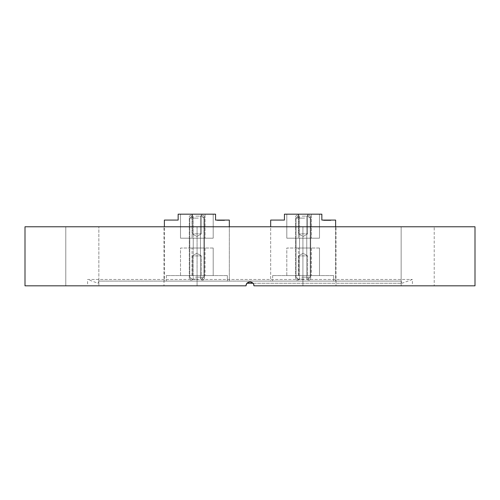 <?xml version="1.0" encoding="UTF-8"?>
<svg xmlns="http://www.w3.org/2000/svg" width="500" height="500" viewBox="0 0 500 500"><rect width="100%" height="100%" fill="white"/><g stroke="black" fill="none" stroke-linecap="round" stroke-linejoin="round"><path stroke-width="0.38" stroke-dasharray="2.5 1.88" d="M401.181 281.1L98.819 281.1L401.181 281.1L401.969 283.269L247.006 283.269M98.819 281.1L98.031 283.269L87.6 279.469L412.4 279.469L87.6 279.469L87.6 285.825L246.062 285.825L87.6 285.825M252.994 283.269L401.969 283.269L412.4 279.469L412.4 285.825L253.938 285.825C254.181 280.75 245.825 280.744 246.062 285.825L247.219 283.038M197.081 226.769L197.081 285.825L164.006 285.825L197.081 285.825L164.006 285.825L197.081 285.825L197.081 226.769L164.006 226.769L164.006 285.825L164.006 226.769L197.081 226.769M319.456 285.825L335.994 285.825L319.456 285.825M319.456 226.769L335.994 226.769L335.994 285.825L335.994 226.769L319.456 226.769M417.681 285.825L434.219 285.825L417.681 285.825M417.681 226.769L434.219 226.769L434.219 285.825L434.219 226.769L417.681 226.769M401.144 226.769L401.144 285.825L401.144 226.769L434.219 226.769L401.144 226.769M302.919 226.769L302.919 285.825L302.919 226.769L335.994 226.769L302.919 226.769M82.319 285.825L65.781 285.825L82.319 285.825M82.319 226.769L65.781 226.769L98.856 226.769L98.856 285.825L98.856 226.769L82.319 226.769M65.781 226.769L65.781 285.825L65.781 226.769L98.856 226.769L65.781 226.769M25 226.769L475 226.769M25 285.825L246.062 285.825C245.825 280.744 254.181 280.75 253.938 285.825L475 285.825M253.938 285.825L412.4 285.825M250.012 281.887L253.637 284.325M164.369 226.769L229.331 226.769L164.369 226.769L164.369 281.1L229.331 281.1L164.369 281.1L229.331 281.1L164.369 281.1L164.369 220.081L178.15 220.081L178.15 214.175L215.55 214.175L215.55 220.081L229.331 220.081L229.331 281.1L229.331 226.769M270.669 226.769L335.631 226.769L270.669 226.769L270.669 281.1L335.631 281.1L270.669 281.1L335.631 281.1L270.669 281.1L270.669 220.081L284.45 220.081L284.45 214.175L321.85 214.175L321.85 220.081L335.631 220.081M335.631 226.769L335.631 281.1L335.631 226.769M224.194 220.475L217.237 220.475L224.5 220.475L220.825 220.475L224.5 220.475L224.456 220.081L222.125 220.081L224.194 220.081M224.513 220.475L224.513 220.081L220.825 220.081L224.575 220.081L217.237 220.081L224.5 220.081L224.5 220.475L224.5 220.081M224.369 220.475L224.369 220.081L222.031 220.081L224.412 220.081L224.375 220.475M224.575 220.475L224.575 220.081M223.888 220.475L223.888 220.081M223.95 220.475L223.95 220.081L223.944 220.475M223.438 220.475L223.438 220.081L222.731 220.081L223.756 220.081L223.444 220.475L223.438 220.081M223.756 220.475L223.744 220.081L223.756 220.475M224.412 220.475L224.412 220.081L217.331 220.081L224.412 220.081L217.331 220.081L224.412 220.081L217.331 220.081L224.412 220.081L217.331 220.081L224.412 220.081L224.412 220.475M200.475 248.031L204.412 248.031L200.475 248.031L204.412 248.031L200.475 248.031L204.412 248.031L204.412 238.188L200.475 238.188L204.412 238.188L200.475 238.188L204.412 238.188L200.475 238.188L204.412 238.188L204.412 248.031L200.475 248.031L200.475 238.188M193.231 248.031L193.231 238.188L189.294 238.188L193.231 238.188L189.294 238.188L193.231 238.188L193.231 248.031L189.294 248.031L189.294 238.188L189.294 248.031L193.231 248.031M203.938 248.031L203.938 238.188L189.762 238.188L203.938 238.188L189.762 238.188L203.938 238.188L203.938 248.031L189.762 248.031L189.762 238.188L189.762 248.031L203.938 248.031M192.4 255.906L192.4 275.587L201.3 275.587L192.4 275.587L201.3 275.587L192.4 275.587L192.4 255.906L201.3 255.906L201.3 275.587L201.3 255.906L192.4 255.906L201.3 255.906L192.4 255.906L196.85 253.231L201.3 255.906L196.85 253.231L192.4 255.906M201.3 233.856L201.3 214.175L192.4 214.175L201.3 214.175L192.4 214.175L201.3 214.175L201.3 233.856L192.4 233.856L192.4 214.175L192.4 233.856L201.3 233.856L192.4 233.856L201.3 233.856L196.85 236.531L192.4 233.856L196.85 236.531L201.3 233.856M204.412 248.031L204.412 238.188M222.787 220.081L222.794 220.475L222.787 220.081M222.181 220.081L221.456 220.081L222.181 220.081L222.181 220.475L222.181 220.081M221.456 220.081L218.069 220.081L221.469 220.081L221.469 220.475L221.456 220.081M218.556 220.081L224.45 220.081L218.556 220.081L218.556 220.475L218.556 220.081M224.45 220.081L218.544 220.081L224.45 220.081L224.45 220.475M222.106 220.081L222.087 220.475L222.106 220.081M227.362 275.587L166.337 275.587L227.362 275.587L227.362 281.1L166.337 281.1L227.362 281.1L227.362 275.587M180.512 275.587L213.188 275.587L180.512 275.587L180.512 248.031L205.056 248.031L180.512 248.031L180.512 275.587M192.062 214.175L205.056 214.175L180.512 214.175L192.062 214.175L192.062 238.188L213.188 238.188L180.512 238.188L192.062 238.188L192.062 214.175M205.056 214.175L213.188 214.175L205.056 214.175L205.056 238.188L205.056 214.175M169.562 220.119L170.775 220.081L169.562 220.081M168.175 220.119L173.969 220.119L168.175 220.081M166.337 275.587L166.337 281.1L166.337 275.587M213.188 248.031L205.056 248.031L213.188 248.031L213.188 275.587L213.188 248.031M180.512 238.188L180.512 214.175L180.512 238.188M213.188 238.188L213.188 214.175L213.188 238.188M223.675 220.475L223.675 220.081L223.675 220.475M221.925 220.475L221.925 220.081M222.113 220.475L222.125 220.081M220.825 220.475L220.825 220.081L220.825 220.475M217.237 220.475L217.237 220.081L217.237 220.475M219.356 220.475L219.356 220.081L219.356 220.475M219.537 220.475L219.525 220.081M218.069 220.475L218.069 220.081M217.331 220.475L217.331 220.081L217.331 220.475M220.275 220.475L220.275 220.081L220.275 220.475M221.1 220.475L221.1 220.081L221.1 220.475M222.294 220.475L222.269 220.081M219.406 220.475L219.406 220.081M219.281 220.475L219.281 220.081L220.456 220.081L219.288 220.081L219.288 220.475M221.238 220.475L221.238 220.081M221.569 220.475L221.569 220.081M221.281 220.475L221.281 220.081L221.281 220.475M218.156 220.475L218.156 220.081L218.156 220.475M220.456 220.475L220.456 220.081L220.456 220.475M221.65 220.475L221.65 220.081L221.65 220.475M223.419 220.475L223.419 220.081M220.906 220.475L220.906 220.081M220.875 220.475L220.875 220.081M222.95 220.475L222.925 220.081M220.362 220.475L220.362 220.081L220.362 220.475M221.194 220.475L221.194 220.081L221.194 220.475M223.581 220.475L223.581 220.081L223.581 220.475M224.1 220.475L224.1 220.081M223.244 220.475L223.244 220.081M222.162 220.475L222.156 220.081M222.056 220.475L222.056 220.081M222.338 220.475L222.338 220.081M224.356 220.475L224.356 220.081M222.738 220.475L222.738 220.081L222.738 220.475M223.019 220.475L223.019 220.081M223.212 220.475L223.212 220.081M218.544 220.475L218.544 220.081L218.544 220.475M224.456 220.475L224.456 220.081M223.55 220.475L223.55 220.081M222.963 220.475L222.625 220.081L222.963 220.475M222.625 220.475L222.625 220.081L222.625 220.475M222.844 220.475L222.844 220.081L222.831 220.475M223.731 220.475L223.731 220.081M222.556 220.475L222.556 220.081M223.319 220.475L223.319 220.081M223.819 220.475L223.819 220.081L222.8 220.081L223.825 220.081L223.825 220.475L222.8 220.475L223.825 220.475M222.413 220.475L222.413 220.081M223.35 220.475L223.35 220.081L223.337 220.475M223.094 220.475L223.094 220.081M223.512 220.475L223.512 220.081M197.906 279.131L191.731 279.131L197.906 279.131M195.387 277.162L203.938 277.162L195.387 277.162M195.794 216.144L201.969 216.144L195.794 216.144M198.312 218.113L189.762 218.113L198.312 218.113M330.494 220.475L323.537 220.475L330.8 220.475L327.125 220.475L330.8 220.475L330.756 220.081L328.425 220.081L330.494 220.081M330.812 220.475L330.812 220.081L327.125 220.081L330.875 220.081L323.537 220.081L330.8 220.081L330.8 220.475L330.8 220.081M330.669 220.475L330.669 220.081L330.656 220.475M330.875 220.475L330.875 220.081M330.181 220.475L330.188 220.081M330.25 220.475L330.25 220.081L328.425 220.081L330.75 220.081L330.044 220.081L330.244 220.475M329.738 220.475L329.738 220.081L329.031 220.081L330.056 220.081L329.744 220.475L329.038 220.475L330.056 220.475L329.738 220.081M330.706 220.475L330.706 220.081L323.631 220.081L330.706 220.081L323.631 220.081L330.706 220.081L323.631 220.081L330.706 220.081L323.631 220.081L330.706 220.081L330.706 220.475M306.769 248.031L310.706 248.031L306.769 248.031L310.706 248.031L306.769 248.031L310.706 248.031L310.706 238.188L306.769 238.188L310.706 238.188L306.769 238.188L310.706 238.188L306.769 238.188L310.706 238.188L310.706 248.031L306.769 248.031L306.769 238.188M299.525 248.031L299.525 238.188L295.587 238.188L299.525 238.188L295.587 238.188L299.525 238.188L299.525 248.031L295.587 248.031L295.587 238.188L295.587 248.031L299.525 248.031M310.238 248.031L310.238 238.188L296.062 238.188L310.238 238.188L296.062 238.188L310.238 238.188L310.238 248.031L296.062 248.031L296.062 238.188L296.062 248.031L310.238 248.031M298.7 255.906L298.7 275.587L307.6 275.587L298.7 275.587L307.6 275.587L298.7 275.587L298.7 255.906L307.6 255.906L307.6 275.587L307.6 255.906L298.7 255.906L307.6 255.906L298.7 255.906L303.15 253.231L307.6 255.906L303.15 253.231L298.7 255.906M307.6 233.856L307.6 214.175L298.7 214.175L307.6 214.175L298.7 214.175L307.6 214.175L307.6 233.856L298.7 233.856L298.7 214.175L298.7 233.856L307.6 233.856L298.7 233.856L307.6 233.856L303.15 236.531L298.7 233.856L303.15 236.531L307.6 233.856M310.706 248.031L310.706 238.188M329.131 220.081L329.131 220.475M329.087 220.081L330.125 220.081L329.1 220.081L329.094 220.475L330.125 220.475L330.119 220.081L330.125 220.475L329.1 220.475L329.1 220.081L329.087 220.475L329.1 220.081M327.756 220.081L327.756 220.475L327.756 220.081M330.75 220.081L324.844 220.081L330.75 220.081L330.75 220.475L330.756 220.081M333.663 275.587L272.638 275.587L333.663 275.587L333.663 281.1L272.638 281.1L333.663 281.1L333.663 275.587M286.812 275.587L319.488 275.587L286.812 275.587L286.812 248.031L311.356 248.031L286.812 248.031L286.812 275.587M298.363 214.175L311.356 214.175L286.812 214.175L298.363 214.175L298.363 238.188L319.488 238.188L286.812 238.188L298.363 238.188L298.363 214.175M311.356 214.175L319.488 214.175L311.356 214.175L311.356 238.188L311.356 214.175M274.475 220.119L280.269 220.119L274.475 220.081M272.638 275.587L272.638 281.1L272.638 275.587M319.488 248.031L311.356 248.031L319.488 248.031L319.488 275.587L319.488 248.031M286.812 238.188L286.812 214.175L286.812 238.188M319.488 238.188L319.488 214.175L319.488 238.188M329.975 220.475L329.975 220.081L329.975 220.475M328.225 220.475L328.225 220.081M328.413 220.475L328.413 220.081L328.406 220.475M327.125 220.475L327.125 220.081L327.125 220.475M324.369 220.475L327.175 220.475L323.537 220.475L323.537 220.081L323.537 220.475L325.65 220.475L325.65 220.081L325.838 220.475L325.838 220.081L325.838 220.475L324.369 220.475L324.369 220.081L327.769 220.081L324.369 220.081L324.369 220.475L327.769 220.475L324.369 220.475L324.369 220.081M323.631 220.475L323.631 220.081L323.631 220.475M326.575 220.475L326.575 220.081L326.575 220.475M327.4 220.475L327.4 220.081L327.4 220.475M328.594 220.475L328.594 220.081L328.594 220.475M325.706 220.475L325.706 220.081M327.769 220.475L327.769 220.081L327.769 220.475M325.581 220.475L325.581 220.081L326.756 220.081L325.588 220.081L325.588 220.475M327.537 220.475L327.537 220.081M327.869 220.475L327.869 220.081M327.581 220.475L327.581 220.081L327.581 220.475M324.456 220.475L324.456 220.081L324.456 220.475M326.756 220.475L326.756 220.081L326.756 220.475M327.95 220.475L327.95 220.081L327.95 220.475M329.719 220.475L329.719 220.081M327.2 220.475L327.2 220.081L327.175 220.475M329.25 220.475L328.925 220.081L329.256 220.475L328.925 220.475L329.256 220.081M326.662 220.475L326.662 220.081L326.662 220.475M327.494 220.475L327.494 220.081L327.494 220.475M329.881 220.475L329.881 220.081L329.881 220.475M330.4 220.475L330.4 220.081M329.538 220.475L329.538 220.081M328.462 220.475L328.481 220.081M328.356 220.475L328.356 220.081L328.331 220.475M328.638 220.475L328.638 220.081M328.387 220.475L328.387 220.081M330.675 220.475L330.675 220.081M329.038 220.475L329.031 220.081M329.319 220.475L329.319 220.081M329.513 220.475L329.513 220.081M324.844 220.475L324.844 220.081L324.856 220.475M330.044 220.475L330.031 220.081M329.85 220.475L329.85 220.081M328.425 220.475L328.431 220.081L328.425 220.475M328.925 220.475L328.925 220.081L328.925 220.475M329.144 220.475L329.144 220.081M328.569 220.475L328.569 220.081M329.231 220.475L329.231 220.081L329.219 220.475M328.856 220.475L328.856 220.081M329.619 220.475L329.619 220.081L329.637 220.475M328.713 220.475L328.713 220.081M329.644 220.475L329.644 220.081M329.394 220.475L329.394 220.081M329.812 220.475L329.812 220.081M304.206 279.131L298.031 279.131L304.206 279.131M301.688 277.162L310.238 277.162L301.688 277.162M302.094 216.144L308.269 216.144L302.094 216.144M304.613 218.113L296.062 218.113L304.613 218.113M205.056 248.031L205.056 275.587L205.056 248.031M192.062 275.587L192.062 248.031L192.062 275.587M222.475 220.475L222.475 220.081M222.894 220.475L222.894 220.081M223.287 220.475L223.287 220.081L223.294 220.475M224.237 220.475L224.237 220.081M222.8 220.475L222.8 220.081L222.8 220.475M191.225 217.125L193.231 217.125L191.225 217.125M191.294 278.15L189.294 278.15L191.294 278.15M202.406 217.125L204.412 217.125L202.406 217.125M202.475 278.15L200.475 278.15L202.475 278.15M311.356 248.031L311.356 275.587L311.356 248.031M298.363 275.587L298.363 248.031L298.363 275.587M325.825 220.475L325.825 220.081M328.775 220.475L328.775 220.081M329.194 220.475L329.194 220.081M329.588 220.475L329.588 220.081L329.588 220.475M330.538 220.475L330.538 220.081M297.525 217.125L299.525 217.125L297.525 217.125M297.594 278.15L295.587 278.15L297.594 278.15M308.706 217.125L310.706 217.125L308.706 217.125M308.775 278.15L306.769 278.15L308.775 278.15M222.031 220.475L222.031 220.081M222.731 220.475L222.731 220.081M191.731 279.131L189.762 277.162L189.762 218.113L189.762 277.162L191.731 279.131M191.731 216.144L189.762 218.113L191.731 216.144M203.938 218.113L203.938 277.162L201.969 279.131L203.938 277.162L203.938 218.113L201.969 216.144L203.938 218.113M193.231 217.125L193.231 278.15A1.969 1.969 0 0 1 191.262 280.119A1.969 1.969 0 0 0 193.231 278.15L193.231 217.125A1.969 1.969 0 0 0 191.262 215.156A1.969 1.969 0 0 0 189.294 217.125L189.294 278.15A1.969 1.969 0 0 0 191.262 280.119A1.969 1.969 0 0 1 189.294 278.15L189.294 217.125A1.969 1.969 0 0 1 191.262 215.156A1.969 1.969 0 0 1 193.231 217.125M204.412 217.125L204.412 278.15A1.969 1.969 0 0 1 202.444 280.119A1.969 1.969 0 0 0 204.412 278.15L204.412 217.125A1.969 1.969 0 0 0 202.444 215.156A1.969 1.969 0 0 0 200.475 217.125L200.475 278.15A1.969 1.969 0 0 0 202.444 280.119A1.969 1.969 0 0 0 204.412 278.15L204.412 217.125A1.969 1.969 0 0 0 202.444 215.156A1.969 1.969 0 0 0 200.475 217.125L200.475 278.15A1.969 1.969 0 0 0 202.444 280.119A1.969 1.969 0 0 1 200.475 278.15L200.475 217.125A1.969 1.969 0 0 1 202.444 215.156A1.969 1.969 0 0 1 204.412 217.125M298.031 279.131L296.062 277.162L296.062 218.113L296.062 277.162L298.031 279.131M298.031 216.144L296.062 218.113L298.031 216.144M310.238 218.113L310.238 277.162L308.269 279.131L310.238 277.162L310.238 218.113L308.269 216.144L310.238 218.113M299.525 217.125L299.525 278.15A1.969 1.969 0 0 1 297.556 280.119A1.969 1.969 0 0 0 299.525 278.15L299.525 217.125A1.969 1.969 0 0 0 297.556 215.156A1.969 1.969 0 0 0 295.587 217.125L295.587 278.15A1.969 1.969 0 0 0 297.556 280.119A1.969 1.969 0 0 1 295.587 278.15L295.587 217.125A1.969 1.969 0 0 1 297.556 215.156A1.969 1.969 0 0 1 299.525 217.125M310.706 217.125L310.706 278.15A1.969 1.969 0 0 1 308.738 280.119A1.969 1.969 0 0 0 310.706 278.15L310.706 217.125A1.969 1.969 0 0 0 308.738 215.156A1.969 1.969 0 0 0 306.769 217.125L306.769 278.15A1.969 1.969 0 0 0 308.738 280.119A1.969 1.969 0 0 0 310.706 278.15L310.706 217.125A1.969 1.969 0 0 0 308.738 215.156A1.969 1.969 0 0 0 306.769 217.125L306.769 278.15A1.969 1.969 0 0 0 308.738 280.119A1.969 1.969 0 0 1 306.769 278.15L306.769 217.125A1.969 1.969 0 0 1 308.738 215.156A1.969 1.969 0 0 1 310.706 217.125"/><path stroke-width="0.75" d="M247.006 283.269L252.994 283.269M475 226.769L25 226.769L25 285.825L246.062 285.825C245.825 280.744 254.181 280.75 253.938 285.825L475 285.825L475 226.769M247.219 283.038L250.012 281.887M253.637 284.325L253.938 285.825M164.369 226.769L164.369 220.081L178.15 220.081L178.15 214.175L215.55 214.175L215.55 220.081L229.331 220.081L229.331 226.769M270.669 226.769L270.669 220.081L284.45 220.081L284.45 214.175L321.85 214.175L321.85 220.081L335.631 220.081L335.631 226.769L335.631 220.081"/></g></svg>
